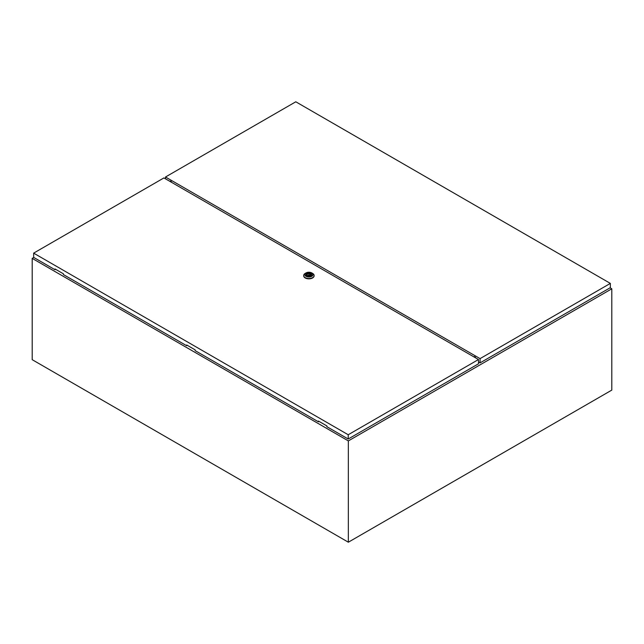 <?xml version="1.0" encoding="UTF-8"?>
<svg xmlns="http://www.w3.org/2000/svg" width="644" height="644" viewBox="0 0 644 644"><rect width="100%" height="100%" fill="white"/><g stroke="black" fill="none" stroke-linecap="round" stroke-linejoin="round"><path stroke-width="0.97" d="M33.778 257.471L32.2 258.381L348.348 440.907L611.8 288.802L610.085 287.812M611.8 288.802L611.8 390.103L348.348 542.208L32.2 359.682L32.2 258.381M348.348 440.907L348.348 542.208M474.829 357.412L475.264 357.162M170.362 181.632L170.91 181.318M170.507 181.713L171.03 181.415M308.508 275.052L309.466 274.827L308.508 275.052M312.598 273.394L311.801 272.935L312.598 273.394A5.216 3.011 180 0 1 314.119 275.527A5.216 3.011 180 0 1 310.899 278.305A5.216 3.011 180 0 1 305.216 277.653A5.216 3.011 180 0 1 303.686 275.527A5.216 3.011 180 0 1 305.216 273.394L306.005 272.935A4.097 2.367 180 0 1 311.801 272.935L311.801 272.935A4.097 2.367 180 0 1 311.801 276.284A4.097 2.367 180 0 1 306.005 276.284A4.097 2.367 180 0 1 306.005 272.935M314.119 275.672A5.216 3.011 180 0 1 314.119 275.825A5.216 3.011 180 0 1 310.899 278.611A5.216 3.011 180 0 1 305.216 277.958A5.216 3.011 180 0 1 303.686 275.825A5.216 3.011 180 0 1 303.694 275.672M305.916 274.714A3.003 1.731 180 0 1 307.848 273.201A3.003 1.731 180 0 1 311.028 273.603A3.003 1.731 180 0 1 311.897 274.714M306.786 275.833A3.003 1.731 180 0 1 305.908 274.61A3.003 1.731 180 0 1 307.76 273.008A3.003 1.731 180 0 1 311.028 273.386A3.003 1.731 180 0 1 311.905 274.61A3.003 1.731 180 0 1 310.054 276.212A3.003 1.731 180 0 1 306.786 275.833M307.904 275.785A1.94 1.119 0 0 0 309.861 275.801A1.94 1.119 0 0 0 310.843 274.827A1.94 1.119 0 0 0 310.569 274.247L309.909 273.869A1.94 1.119 0 0 0 307.953 273.853A1.94 1.119 0 0 0 306.971 274.827A1.94 1.119 0 0 0 307.244 275.399L307.904 275.785M310.569 275.399L310.569 274.247M307.244 275.841L307.244 275.399M309.909 275.785L309.909 273.869M310.287 275.608L310.287 273.644M187.243 345.313L186.72 345.764L186.72 345.007L195.148 349.869L195.148 350.634L318.442 421.82L318.973 421.361M33.649 253.132L348.211 434.748L478.492 359.529L163.93 177.921L33.649 253.132L33.649 257.391L54.99 269.715L54.99 268.951L63.418 273.821L63.418 274.577L186.72 345.764M318.442 421.82L318.442 421.055L326.87 425.926L326.87 426.682L348.211 439.007L478.492 363.788L478.492 359.529M348.211 434.748L348.211 439.007M55.513 269.256L54.99 269.715M610.351 283.4L295.789 101.792L165.508 177.003L480.07 358.619L480.07 362.878L610.351 287.659L610.351 283.4L480.07 358.619M478.492 361.968L480.07 362.878M165.508 177.003L165.508 178.831M171.634 182.365L171.57 182.212A1.288 0.749 -120 0 0 170.137 181.165A1.288 0.749 -120 0 0 169.936 181.391M475.642 357.887A1.288 0.749 -120 0 0 474.153 356.687A1.288 0.749 -120 0 0 474.008 356.824L473.952 356.905M474.169 357.034L474.459 356.631M170.346 181.624L170.41 181.278A1.288 0.749 60 0 1 170.451 181.109M309.466 275.898L309.466 274.827M308.347 275.898L308.347 274.827"/></g></svg>

